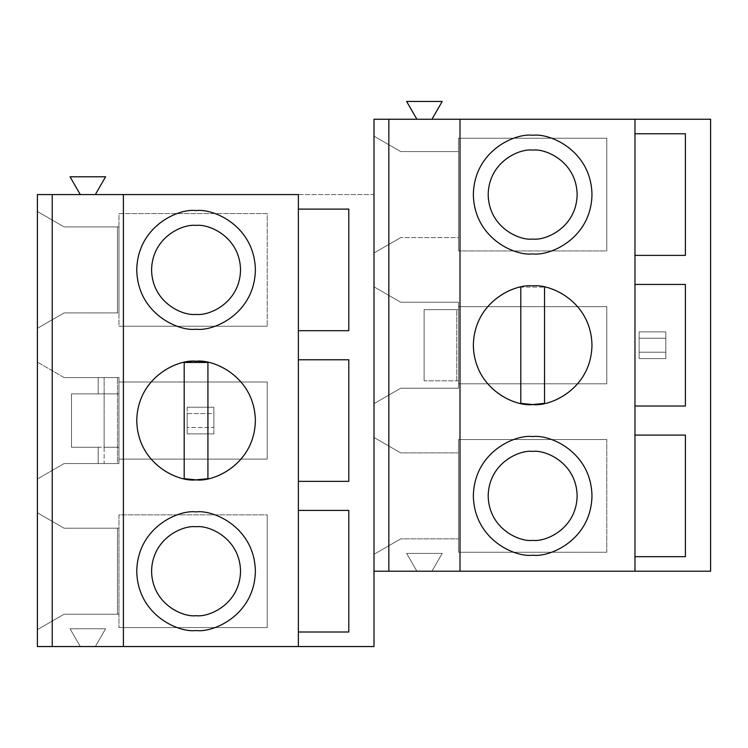 <?xml version="1.0" encoding="UTF-8"?>
<svg xmlns="http://www.w3.org/2000/svg" width="748" height="748" viewBox="0 0 748 748"><rect width="100%" height="100%" fill="white"/><g stroke="black" fill="none" stroke-linecap="round" stroke-linejoin="round"><path stroke-width="0.56" stroke-dasharray="3.74 2.81" d="M442.208 101.457L406.622 101.457L416.898 119.25L431.933 119.25L442.208 101.457L431.933 119.25L710.6 119.25L710.6 571.22L416.898 571.22L406.622 553.417L442.208 553.417L431.933 571.22L442.208 553.417L406.622 553.417L416.898 571.22L374 571.22L374 646.543L95.333 646.543L105.608 628.75L70.022 628.75L80.298 646.543L70.022 628.75L105.608 628.75L95.333 646.543L105.608 628.75L70.022 628.75L80.298 646.543L37.4 646.543L37.4 194.583L95.333 194.583L105.608 176.78L70.022 176.78L80.298 194.583L70.022 176.78L105.608 176.78L95.333 194.583L374 194.583L374 119.25L416.898 119.25L406.622 101.457L442.208 101.457M532.66 540.374C519.645 542.16 488.781 528.817 488.173 495.887C488.781 462.965 519.645 449.613 532.66 451.399C545.675 449.613 576.54 462.965 577.147 495.887C576.54 528.817 545.675 542.16 532.66 540.374C545.675 542.16 576.54 528.817 577.147 495.887C576.54 462.965 545.675 449.613 532.66 451.399C519.645 449.613 488.781 462.965 488.173 495.887C488.781 528.817 519.645 542.16 532.66 540.374M532.66 555.203C550.014 557.587 591.163 539.785 591.977 495.887C591.163 451.988 550.014 434.195 532.66 436.58C515.316 434.195 474.157 451.988 473.353 495.887C474.157 539.785 515.316 557.587 532.66 555.203C515.316 557.587 474.157 539.785 473.353 495.887C474.157 451.988 515.316 434.195 532.66 436.58C550.014 434.195 591.163 451.988 591.977 495.887C591.163 539.785 550.014 557.587 532.66 555.203M634.977 435.093L685.392 435.093L685.392 556.68L685.392 435.093L634.977 435.093L634.977 556.68L685.392 556.68L634.977 556.68L634.977 406.033L685.392 406.033L685.392 284.436L685.392 406.033L634.977 406.033L634.977 284.436L634.977 435.093M374 437.477L400.694 452.886L374 437.477L374 554.296L400.694 538.887L374 554.296L400.694 538.887L458.524 538.887L458.524 452.886L458.524 538.887L400.694 538.887L458.524 538.887L458.524 452.886L400.694 452.886L374 437.477L400.694 452.886L458.524 452.886L400.694 452.886L458.524 452.886L458.524 538.887L400.694 538.887L374 554.296L374 437.477M348.792 632.013L348.792 510.416L298.377 510.416L298.377 632.013L348.792 632.013L298.377 632.013L298.377 510.416L348.792 510.416L348.792 632.013M298.377 646.543L298.377 632.013L298.377 646.543M298.377 510.416L298.377 194.583L298.377 209.113L348.792 209.113L348.792 330.7L298.377 330.7L298.377 359.769L348.792 359.769L348.792 481.357L348.792 359.769L298.377 359.769L298.377 481.357L348.792 481.357L298.377 481.357L298.377 510.416M267.232 627.563L118.951 627.563L267.232 627.563L267.232 514.867L267.232 627.563L118.951 627.563L118.951 514.867L267.232 514.867L118.951 514.867L118.951 627.563L118.951 514.867L267.232 514.867L267.232 627.563L267.232 514.867L118.951 514.867L118.951 627.563L267.232 627.563M118.951 528.21L118.951 614.22L118.951 528.21L118.951 614.22L64.094 614.22L117.473 614.22L117.473 528.21L64.094 528.21L37.4 512.801L64.094 528.21L37.4 512.801L37.4 629.629L64.094 614.22L37.4 629.629L64.094 614.22L37.4 629.629L37.4 512.801L64.094 528.21L118.951 528.21L64.094 528.21L118.951 528.21L117.473 528.21L117.473 614.22L118.951 614.22L118.951 528.21M117.473 614.22L117.473 528.21L117.473 614.22L64.094 614.22L117.473 614.22M606.806 552.239L458.524 552.239L606.806 552.239L606.806 439.544L458.524 439.544L606.806 439.544L458.524 439.544L458.524 552.239L606.806 552.239L458.524 552.239L458.524 439.544L458.524 552.239L458.524 439.544L606.806 439.544L606.806 552.239M460.001 571.22L460.001 119.25L460.001 571.22M196.06 630.527C178.716 632.911 137.557 615.118 136.753 571.22C137.557 527.312 178.716 509.519 196.06 511.903C213.414 509.519 254.563 527.312 255.377 571.22C254.563 615.118 213.414 632.911 196.06 630.527C213.414 632.911 254.563 615.118 255.377 571.22C254.563 527.312 213.414 509.519 196.06 511.903C178.716 509.519 137.557 527.312 136.753 571.22C137.557 615.118 178.716 632.911 196.06 630.527M196.06 615.697C183.045 617.483 152.181 604.141 151.573 571.22C152.181 538.289 183.045 524.946 196.06 526.732C209.075 524.946 239.94 538.289 240.547 571.22C239.94 604.141 209.075 617.483 196.06 615.697C209.075 617.483 239.94 604.141 240.547 571.22C239.94 538.289 209.075 524.946 196.06 526.732C183.045 524.946 152.181 538.289 151.573 571.22C152.181 604.141 183.045 617.483 196.06 615.697M118.951 326.25L267.232 326.25L267.232 213.563L118.951 213.563L118.951 326.25L118.951 213.563L267.232 213.563L267.232 326.25L118.951 326.25L267.232 326.25L118.951 326.25L118.951 213.563L267.232 213.563L267.232 326.25L267.232 213.563L118.951 213.563L118.951 326.25M606.806 250.926L606.806 138.23L458.524 138.23L458.524 250.926L606.806 250.926L606.806 138.23L458.524 138.23L606.806 138.23L606.806 250.926L458.524 250.926L606.806 250.926L458.524 250.926L458.524 138.23L458.524 250.926L458.524 138.23L606.806 138.23L606.806 250.926M213.853 433.905L213.853 407.211L187.168 407.211L187.168 433.905L213.853 433.905L187.168 433.905L213.853 433.905L187.168 433.905L187.168 407.211L213.853 407.211L213.853 413.569L187.168 413.569L187.168 433.905L187.168 413.569L213.853 413.569L213.853 427.547L187.168 427.547L213.853 427.547L213.853 433.905L213.853 407.211L213.853 433.905M665.823 358.582L665.823 331.888L639.129 331.888L639.129 358.582L665.823 358.582L639.129 358.582L639.129 352.224L665.823 352.224L665.823 358.582L639.129 358.582L665.823 358.582L665.823 352.224L639.129 352.224L639.129 358.582L639.129 331.888L639.129 352.224L639.129 338.246L665.823 338.246L665.823 352.224L665.823 331.888L665.823 358.582M374 119.25L374 571.22L710.6 571.22L710.6 119.25L374 119.25M374 136.164L374 252.992L374 136.164L374 252.992L400.694 237.584L458.524 237.584L458.524 151.573L458.524 237.584L400.694 237.584L458.524 237.584L458.524 151.573L400.694 151.573L374 136.164L400.694 151.573L374 136.164L400.694 151.573L458.524 151.573L400.694 151.573L458.524 151.573L458.524 237.584L400.694 237.584L374 252.992L400.694 237.584L374 252.992L374 136.164M374 403.649L374 286.821L374 403.649L400.694 388.231L374 403.649L374 286.821L400.694 302.229L458.524 302.229L458.524 388.231L458.524 302.229L400.694 302.229L458.524 302.229L458.524 309.644L424.116 309.644L458.524 309.644L424.116 309.644L424.116 380.826L458.524 380.826L458.524 388.231L400.694 388.231L374 403.649L400.694 388.231L458.524 388.231L400.694 388.231L458.524 388.231L458.524 302.229L400.694 302.229L374 286.821L400.694 302.229L374 286.821L374 403.649M374 646.543L374 194.583L37.4 194.583L37.4 646.543L374 646.543M184.195 478.673L184.195 362.443C166.093 364.594 136.603 385.931 136.753 420.563C136.603 455.195 166.093 476.523 184.195 478.673C166.093 476.523 136.603 455.195 136.753 420.563C136.603 385.931 166.093 364.594 184.195 362.443L184.195 478.673M207.925 362.443C226.036 364.594 255.526 385.931 255.377 420.563C255.526 455.195 226.036 476.523 207.925 478.673L207.925 362.443L207.925 478.673C226.036 476.523 255.526 455.195 255.377 420.563C255.526 385.931 226.036 364.594 207.925 362.443M98.194 447.248L71.509 447.248L118.951 447.248L71.509 447.248L71.509 393.869L104.131 393.869L104.131 463.564L98.194 463.564L98.194 447.248L98.194 463.564L104.131 463.564L104.131 447.248L118.951 447.248L118.951 463.564L104.131 463.564L118.951 463.564L118.951 377.562L118.951 393.869L98.194 393.869L98.194 377.562L104.131 377.562L104.131 393.869L104.131 377.562L118.951 377.562L117.473 377.562L117.473 463.564L117.473 377.562L117.473 463.564L118.951 463.564L64.094 463.564L98.194 463.564L98.194 447.248L98.194 463.564L64.094 463.564L37.4 478.972L64.094 463.564L117.473 463.564L117.473 377.562L64.094 377.562L37.4 362.144L37.4 478.972L64.094 463.564L37.4 478.972L37.4 362.144L64.094 377.562L118.951 377.562L118.951 463.564L118.951 447.248L118.951 459.113L267.232 459.113L267.232 382.004L118.951 382.004L118.951 459.113L118.951 382.004L267.232 382.004L267.232 459.113L267.232 382.004L118.951 382.004L118.951 393.869L104.131 393.869L118.951 393.869L118.951 377.562L98.194 377.562L98.194 393.869L98.194 377.562L64.094 377.562L98.194 377.562L98.194 393.869L104.131 393.869L71.509 393.869L71.509 447.248L71.509 393.869L98.194 393.869L71.509 393.869L71.509 447.248L98.194 447.248M267.232 459.113L118.951 459.113L267.232 459.113L118.951 459.113L118.951 447.248L104.131 447.248L104.131 393.869L118.951 393.869L118.951 382.004L267.232 382.004L267.232 459.113M64.094 377.562L37.4 362.144L64.094 377.562M213.853 407.211L187.168 407.211L213.853 407.211M665.823 331.888L665.823 338.246L639.129 338.246L639.129 331.888L665.823 331.888M544.525 403.35C562.636 401.199 592.126 379.872 591.977 345.23C592.126 310.598 562.636 289.27 544.525 287.12L520.795 287.12L520.795 403.35L520.795 287.12C502.693 289.27 473.204 310.598 473.353 345.23C473.204 379.872 502.693 401.199 520.795 403.35L532.66 404.546L544.525 403.35L544.525 287.12L544.525 403.35C562.636 401.199 592.126 379.872 591.977 345.23C592.126 310.598 562.636 289.27 544.525 287.12L520.795 287.12C502.693 289.27 473.204 310.598 473.353 345.23C473.204 379.872 502.693 401.199 520.795 403.35M533.268 404.546L532.052 404.546M442.208 553.417L406.622 553.417L442.208 553.417L431.933 571.22L442.208 553.417M80.298 646.543L70.022 628.75L105.608 628.75L95.333 646.543L80.298 646.543M416.898 571.22L406.622 553.417L416.898 571.22M685.392 284.436L634.977 284.436L634.977 119.25L634.977 133.78L685.392 133.78L685.392 255.377L634.977 255.377L634.977 284.436L685.392 284.436M634.977 571.22L634.977 556.68L634.977 571.22M37.4 512.801L37.4 629.629L37.4 512.801M37.4 211.497L37.4 328.316L37.4 211.497L37.4 328.316L64.094 312.907L117.473 312.907L117.473 226.906L64.094 226.906L37.4 211.497L64.094 226.906L118.951 226.906L118.951 312.907L64.094 312.907L37.4 328.316L64.094 312.907L37.4 328.316L37.4 211.497L64.094 226.906L118.951 226.906L64.094 226.906L37.4 211.497M37.4 478.972L37.4 362.144L37.4 478.972M123.401 646.543L123.401 194.583L123.401 646.543M198.669 361.303L184.195 362.443M118.951 312.907L118.951 226.906L117.473 226.906L117.473 312.907L118.951 312.907L117.473 312.907L117.473 226.906L117.473 312.907L64.094 312.907L118.951 312.907L118.951 226.906L118.951 312.907M458.524 306.68L458.524 383.789L606.806 383.789L606.806 306.68L458.524 306.68L606.806 306.68L458.524 306.68L606.806 306.68L606.806 383.789L458.524 383.789L606.806 383.789L458.524 383.789L458.524 380.826L424.116 380.826L458.524 380.826L456.738 380.826L456.738 309.644L458.524 309.644L458.524 306.68M196.06 329.223C178.716 331.607 137.557 313.805 136.753 269.906C137.557 226.008 178.716 208.206 196.06 210.59C213.414 208.206 254.563 226.008 255.377 269.906C254.563 313.805 213.414 331.607 196.06 329.223C213.414 331.607 254.563 313.805 255.377 269.906C254.563 226.008 213.414 208.206 196.06 210.59C178.716 208.206 137.557 226.008 136.753 269.906C137.557 313.805 178.716 331.607 196.06 329.223M196.06 314.394C183.045 316.18 152.181 302.828 151.573 269.906C152.181 236.976 183.045 223.633 196.06 225.419C209.075 223.633 239.94 236.976 240.547 269.906C239.94 302.828 209.075 316.18 196.06 314.394C209.075 316.18 239.94 302.828 240.547 269.906C239.94 236.976 209.075 223.633 196.06 225.419C183.045 223.633 152.181 236.976 151.573 269.906C152.181 302.828 183.045 316.18 196.06 314.394M348.792 330.7L348.792 209.113L298.377 209.113L298.377 330.7L348.792 330.7M424.116 380.826L424.116 309.644L424.116 380.826L424.116 309.644L456.738 309.644L456.738 380.826L424.116 380.826M685.392 255.377L685.392 133.78L634.977 133.78L634.977 255.377L685.392 255.377M606.806 306.68L606.806 383.789L606.806 306.68M532.66 253.89C515.316 256.274 474.157 238.481 473.353 194.583C474.157 150.675 515.316 132.882 532.66 135.266C550.014 132.882 591.163 150.675 591.977 194.583C591.163 238.481 550.014 256.274 532.66 253.89C550.014 256.274 591.163 238.481 591.977 194.583C591.163 150.675 550.014 132.882 532.66 135.266C515.316 132.882 474.157 150.675 473.353 194.583C474.157 238.481 515.316 256.274 532.66 253.89M532.66 239.061C519.645 240.847 488.781 227.504 488.173 194.583C488.781 161.652 519.645 148.31 532.66 150.096C545.675 148.31 576.54 161.652 577.147 194.583C576.54 227.504 545.675 240.847 532.66 239.061C545.675 240.847 576.54 227.504 577.147 194.583C576.54 161.652 545.675 148.31 532.66 150.096C519.645 148.31 488.781 161.652 488.173 194.583C488.781 227.504 519.645 240.847 532.66 239.061"/><path stroke-width="1.12" d="M406.622 101.457L442.208 101.457L406.622 101.457L416.898 119.25L406.622 101.457M431.933 119.25L442.208 101.457L431.933 119.25M70.022 176.78L105.608 176.78L70.022 176.78L80.298 194.583L70.022 176.78M95.333 194.583L105.608 176.78L95.333 194.583M532.66 540.374C545.675 542.16 576.54 528.817 577.147 495.887C576.54 462.965 545.675 449.613 532.66 451.399C519.645 449.613 488.781 462.965 488.173 495.887C488.781 528.817 519.645 542.16 532.66 540.374C519.645 542.16 488.781 528.817 488.173 495.887C488.781 462.965 519.645 449.613 532.66 451.399C545.675 449.613 576.54 462.965 577.147 495.887C576.54 528.817 545.675 542.16 532.66 540.374M532.66 555.203C550.014 557.587 591.163 539.785 591.977 495.887C591.163 451.988 550.014 434.195 532.66 436.58C515.316 434.195 474.157 451.988 473.353 495.887C474.157 539.785 515.316 557.587 532.66 555.203C515.316 557.587 474.157 539.785 473.353 495.887C474.157 451.988 515.316 434.195 532.66 436.58C550.014 434.195 591.163 451.988 591.977 495.887C591.163 539.785 550.014 557.587 532.66 555.203M460.001 119.25L460.001 571.22L634.977 571.22L634.977 119.25L374 119.25L374 571.22L388.829 571.22L388.829 119.25L388.829 571.22L460.001 571.22L374 571.22L374 119.25L634.977 119.25L634.977 571.22L460.001 571.22L460.001 119.25M532.66 253.89C515.316 256.274 474.157 238.481 473.353 194.583C474.157 150.675 515.316 132.882 532.66 135.266C550.014 132.882 591.163 150.675 591.977 194.583C591.163 238.481 550.014 256.274 532.66 253.89C550.014 256.274 591.163 238.481 591.977 194.583C591.163 150.675 550.014 132.882 532.66 135.266C515.316 132.882 474.157 150.675 473.353 194.583C474.157 238.481 515.316 256.274 532.66 253.89M544.525 403.35L544.525 287.12L544.525 403.35L532.66 404.546C515.316 406.931 474.157 389.138 473.353 345.23C474.157 301.332 515.316 283.539 532.66 285.923C550.014 283.539 591.163 301.332 591.977 345.23C591.163 389.138 550.014 406.931 532.66 404.546C550.014 406.931 591.163 389.138 591.977 345.23C591.163 301.332 550.014 283.539 532.66 285.923C515.316 283.539 474.157 301.332 473.353 345.23C474.157 389.138 515.316 406.931 532.66 404.546L520.795 403.35L520.795 287.12L520.795 403.35M685.392 435.093L634.977 435.093L685.392 435.093L685.392 556.68L685.392 435.093M634.977 556.68L685.392 556.68L634.977 556.68M348.792 510.416L298.377 510.416L348.792 510.416L348.792 632.013L348.792 510.416M298.377 632.013L348.792 632.013L298.377 632.013M298.377 194.583L298.377 646.543L37.4 646.543L37.4 194.583L37.4 646.543L52.229 646.543L52.229 194.583L37.4 194.583L52.229 194.583L52.229 646.543L123.401 646.543L123.401 194.583L52.229 194.583L123.401 194.583L123.401 646.543L298.377 646.543L298.377 194.583L123.401 194.583L298.377 194.583M196.06 630.527C213.414 632.911 254.563 615.118 255.377 571.22C254.563 527.312 213.414 509.519 196.06 511.903C178.716 509.519 137.557 527.312 136.753 571.22C137.557 615.118 178.716 632.911 196.06 630.527C178.716 632.911 137.557 615.118 136.753 571.22C137.557 527.312 178.716 509.519 196.06 511.903C213.414 509.519 254.563 527.312 255.377 571.22C254.563 615.118 213.414 632.911 196.06 630.527M196.06 615.697C183.045 617.483 152.181 604.141 151.573 571.22C152.181 538.289 183.045 524.946 196.06 526.732C209.075 524.946 239.94 538.289 240.547 571.22C239.94 604.141 209.075 617.483 196.06 615.697C209.075 617.483 239.94 604.141 240.547 571.22C239.94 538.289 209.075 524.946 196.06 526.732C183.045 524.946 152.181 538.289 151.573 571.22C152.181 604.141 183.045 617.483 196.06 615.697M710.6 571.22L634.977 571.22L710.6 571.22L710.6 119.25L634.977 119.25L710.6 119.25L710.6 571.22M374 571.22L374 646.543L298.377 646.543L374 646.543L374 571.22M184.195 362.443L184.195 478.673L184.195 362.443L207.925 362.443L198.669 361.303M196.06 479.87C213.414 482.254 254.563 464.461 255.377 420.563C254.563 376.655 213.414 358.862 196.06 361.247C178.716 358.862 137.557 376.655 136.753 420.563C137.557 464.461 178.716 482.254 196.06 479.87L184.195 478.673L196.06 479.87C178.716 482.254 137.557 464.461 136.753 420.563C137.557 376.655 178.716 358.862 196.06 361.247C213.414 358.862 254.563 376.655 255.377 420.563C254.563 464.461 213.414 482.254 196.06 479.87L207.925 478.673L196.06 479.87M685.392 406.033L685.392 284.436L634.977 284.436L685.392 284.436L685.392 406.033L634.977 406.033L685.392 406.033M634.977 133.78L685.392 133.78L685.392 255.377L634.977 255.377L685.392 255.377L685.392 133.78L634.977 133.78M196.06 329.223C178.716 331.607 137.557 313.805 136.753 269.906C137.557 226.008 178.716 208.206 196.06 210.59C213.414 208.206 254.563 226.008 255.377 269.906C254.563 313.805 213.414 331.607 196.06 329.223C213.414 331.607 254.563 313.805 255.377 269.906C254.563 226.008 213.414 208.206 196.06 210.59C178.716 208.206 137.557 226.008 136.753 269.906C137.557 313.805 178.716 331.607 196.06 329.223M348.792 359.769L298.377 359.769L348.792 359.769L348.792 481.357L348.792 359.769M298.377 481.357L348.792 481.357L298.377 481.357M298.377 209.113L348.792 209.113L348.792 330.7L298.377 330.7L348.792 330.7L348.792 209.113L298.377 209.113M207.925 478.673L207.925 362.443L207.925 478.673M196.06 314.394C183.045 316.18 152.181 302.828 151.573 269.906C152.181 236.976 183.045 223.633 196.06 225.419C209.075 223.633 239.94 236.976 240.547 269.906C239.94 302.828 209.075 316.18 196.06 314.394C209.075 316.18 239.94 302.828 240.547 269.906C239.94 236.976 209.075 223.633 196.06 225.419C183.045 223.633 152.181 236.976 151.573 269.906C152.181 302.828 183.045 316.18 196.06 314.394M532.66 239.061C519.645 240.847 488.781 227.504 488.173 194.583C488.781 161.652 519.645 148.31 532.66 150.096C545.675 148.31 576.54 161.652 577.147 194.583C576.54 227.504 545.675 240.847 532.66 239.061C545.675 240.847 576.54 227.504 577.147 194.583C576.54 161.652 545.675 148.31 532.66 150.096C519.645 148.31 488.781 161.652 488.173 194.583C488.781 227.504 519.645 240.847 532.66 239.061"/></g></svg>
